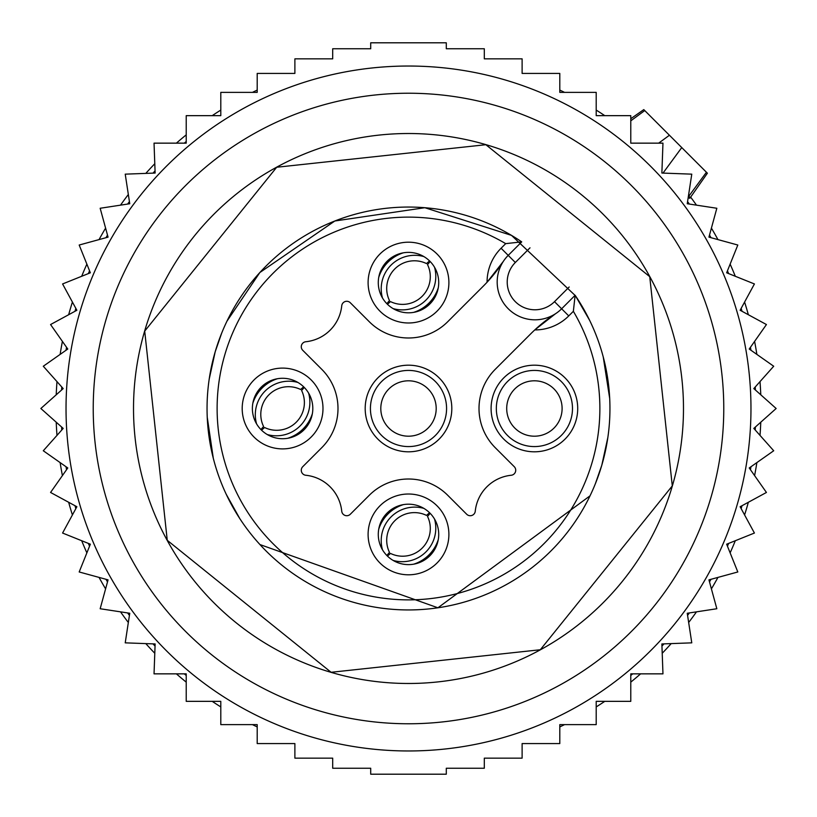 <?xml version="1.0" encoding="UTF-8"?>
<svg xmlns="http://www.w3.org/2000/svg" width="817" height="817" viewBox="0 0 817 817"><rect width="100%" height="100%" fill="white"/><g stroke="black" fill="none" stroke-linecap="round" stroke-linejoin="round"><path stroke-width="1.23" d="M688.292 196.928L706.429 172.254L707.389 173.204L643.796 109.611L644.746 110.571L630.785 120.834M690.641 197.122A352.546 352.546 0 0 1 696.482 205.149A352.546 352.546 0 0 0 690.641 197.122M711.403 228.127A352.546 352.546 0 0 1 717.949 239.595A352.546 352.546 0 0 0 711.403 228.127M730.132 264.136A352.546 352.546 0 0 1 735.31 276.279A352.546 352.546 0 0 0 730.132 264.136M744.593 302.055A352.546 352.546 0 0 1 748.341 314.719A352.546 352.546 0 0 0 744.593 302.055M754.591 341.394A352.546 352.546 0 0 1 756.869 354.404A352.546 352.546 0 0 0 754.591 341.394M760.014 381.621A352.546 352.546 0 0 1 760.77 394.805A352.546 352.546 0 0 0 760.014 381.621M760.77 422.195A352.546 352.546 0 0 1 760.014 435.379A352.546 352.546 0 0 0 760.77 422.195M756.869 462.596A352.546 352.546 0 0 1 754.591 475.606A352.546 352.546 0 0 0 756.869 462.596M748.341 502.281A352.546 352.546 0 0 1 744.593 514.945A352.546 352.546 0 0 0 748.341 502.281M735.31 540.721A352.546 352.546 0 0 1 730.132 552.864A352.546 352.546 0 0 0 735.31 540.721M717.949 577.405A352.546 352.546 0 0 1 711.403 588.873A352.546 352.546 0 0 0 717.949 577.405M696.482 611.851A352.546 352.546 0 0 1 688.66 622.493A352.546 352.546 0 0 0 696.482 611.851M671.196 643.602A352.546 352.546 0 0 1 662.209 653.273A352.546 352.546 0 0 0 671.196 643.602M640.599 673.851A352.546 352.546 0 0 1 630.785 682.134A352.546 352.546 0 0 0 640.599 673.851M604.784 701.343A352.546 352.546 0 0 1 596.206 706.919A352.546 352.546 0 0 0 604.784 701.343M564.547 724.628A352.546 352.546 0 0 1 559.798 726.926A352.546 352.546 0 0 0 564.547 724.628M257.202 726.926A352.546 352.546 0 0 1 252.453 724.628M220.794 706.919A352.546 352.546 0 0 1 212.216 701.343M186.215 682.134A352.546 352.546 0 0 1 176.401 673.851M154.791 653.273A352.546 352.546 0 0 1 145.804 643.602M128.34 622.493A352.546 352.546 0 0 1 120.518 611.851M105.597 588.873A352.546 352.546 0 0 1 99.051 577.405M86.868 552.864A352.546 352.546 0 0 1 81.69 540.721M72.407 514.945A352.546 352.546 0 0 1 68.659 502.281M62.409 475.606A352.546 352.546 0 0 1 60.131 462.596M56.986 435.379A352.546 352.546 0 0 1 56.23 422.195M56.23 394.805A352.546 352.546 0 0 1 56.986 381.621M60.131 354.404A352.546 352.546 0 0 1 62.409 341.394M68.659 314.719A352.546 352.546 0 0 1 72.407 302.055M81.69 276.279A352.546 352.546 0 0 1 86.868 264.136M99.051 239.595A352.546 352.546 0 0 1 105.597 228.127M120.518 205.149A352.546 352.546 0 0 1 128.34 194.507M145.804 173.398A352.546 352.546 0 0 1 154.791 163.727M176.401 143.149A352.546 352.546 0 0 1 186.215 134.866M212.216 115.657A352.546 352.546 0 0 1 220.794 110.081M252.453 92.372A352.546 352.546 0 0 1 257.202 90.074M688.159 197.826L689.844 198.255L689.068 195.866M559.798 90.074A352.546 352.546 0 0 1 564.547 92.372M596.206 110.081A352.546 352.546 0 0 1 604.784 115.657M394.008 309.112A30.219 30.219 0 0 1 381.978 268.109A30.219 30.219 0 0 1 422.992 256.078A30.219 30.219 0 0 1 435.022 297.082A30.219 30.219 0 0 1 394.008 309.112M422.992 507.888A30.219 30.219 0 0 1 435.022 548.891A30.219 30.219 0 0 1 394.008 560.922A30.219 30.219 0 0 1 381.978 519.918A30.219 30.219 0 0 1 422.992 507.888M256.078 394.008A30.219 30.219 0 0 1 297.082 381.978A30.219 30.219 0 0 1 309.112 422.992A30.219 30.219 0 0 1 268.109 435.022A30.219 30.219 0 0 1 256.078 394.008M389.137 318.038A40.39 40.39 0 0 1 373.052 263.227A40.39 40.39 0 0 1 427.863 247.142A40.39 40.39 0 0 1 443.948 301.963A40.39 40.39 0 0 1 389.137 318.038M427.863 498.962A40.39 40.39 0 0 1 443.948 553.773A40.39 40.39 0 0 1 389.137 569.857A40.39 40.39 0 0 1 373.052 515.037A40.39 40.39 0 0 1 427.863 498.962M247.142 389.137A40.39 40.39 0 0 1 301.963 373.052A40.39 40.39 0 0 1 318.038 427.863A40.39 40.39 0 0 1 263.227 443.948A40.39 40.39 0 0 1 247.142 389.137M573.36 311.308A191.382 191.382 0 0 1 316.751 576.455A191.382 191.382 0 0 1 240.545 316.751A191.382 191.382 0 0 1 505.692 243.64L501.087 248.245A47.846 47.846 0 0 0 487.075 282.222A151.094 151.094 0 0 0 503.241 261.522L487.075 282.222A151.094 151.094 0 0 1 483.327 286.113L447.675 321.765A55.403 55.403 0 0 1 369.325 321.765L350.309 302.75A5.035 5.035 0 0 0 341.741 305.793A40.288 40.288 0 0 1 305.793 341.741A5.035 5.035 0 0 0 302.75 350.309L321.765 369.325A55.403 55.403 0 0 1 321.765 447.675L302.75 466.691A5.035 5.035 0 0 0 305.793 475.259A40.288 40.288 0 0 1 341.741 511.207A5.035 5.035 0 0 0 350.309 514.25L369.325 495.235A55.403 55.403 0 0 1 447.675 495.235L466.691 514.25A5.035 5.035 0 0 0 475.259 511.207A40.288 40.288 0 0 1 511.207 475.259A5.035 5.035 0 0 0 514.25 466.691L495.235 447.675A55.403 55.403 0 0 1 495.235 369.325L530.887 333.673A151.094 151.094 0 0 1 534.778 329.925L555.478 313.759A151.094 151.094 0 0 0 534.778 329.925A47.846 47.846 0 0 0 568.755 315.913L573.36 311.308L575.127 295.284A201.452 201.452 0 0 1 311.92 585.289A201.452 201.452 0 0 1 231.711 311.92A201.452 201.452 0 0 1 521.716 241.873L508.215 255.364L515.333 262.492L530.008 247.817M496.399 387.738A43.311 43.311 0 0 1 555.172 370.489A43.311 43.311 0 0 1 572.411 429.262A43.311 43.311 0 0 1 513.648 446.511A43.311 43.311 0 0 1 496.399 387.738M508.215 255.364A37.776 37.776 0 0 0 503.241 261.522A37.776 37.776 0 0 1 508.215 255.364L501.087 248.245M575.127 295.284L561.636 308.785A37.776 37.776 0 0 1 503.241 261.522M505.692 243.64L521.716 241.873M567.825 426.75A38.072 38.072 -7.3 0 1 516.15 441.915A38.072 38.072 -7.3 0 1 500.995 390.25A38.072 38.072 0 0 1 552.66 375.085A38.072 38.072 0 0 1 567.825 426.75M370.489 387.738A43.311 43.311 0 0 0 387.738 446.511A43.311 43.311 0 0 0 446.511 429.262A43.311 43.311 0 0 0 429.262 370.489A43.311 43.311 0 0 0 370.489 387.738M375.085 390.25A38.072 38.072 0 0 0 390.25 441.915A38.072 38.072 0 0 0 441.915 426.75A38.072 38.072 0 0 0 426.75 375.085A38.072 38.072 0 0 0 375.085 390.25M510.094 395.224A27.696 27.696 0 0 0 521.123 432.806A27.696 27.696 0 0 0 558.716 421.776A27.696 27.696 0 0 0 547.686 384.194A27.696 27.696 0 0 0 510.094 395.224M384.194 395.224A27.696 27.696 0 0 0 395.224 432.806A27.696 27.696 0 0 0 432.806 421.776A27.696 27.696 0 0 0 421.776 384.194A27.696 27.696 0 0 0 384.194 395.224M389.352 302.607A27.696 27.696 0 0 1 388.483 301.749M427.648 262.584A27.696 27.696 0 0 1 428.517 263.442M403.271 252.831A37.776 37.735 135 0 0 378.741 277.361M423.849 256.569A33.517 33.487 135 0 0 382.468 297.939M386.829 303.658L389.484 300.595A27.696 27.676 135 0 1 426.505 263.574L429.558 260.929M438.259 287.819A37.776 37.735 135 0 1 413.729 312.349M434.532 267.241A33.517 33.487 135 0 1 393.151 308.622M430.171 261.532L427.516 264.596A27.696 27.676 135 0 1 390.495 301.606L387.442 304.261M263.442 428.517A27.696 27.696 0 0 1 262.584 427.648M301.749 388.483A27.696 27.696 0 0 1 302.607 389.352M277.361 378.741A37.776 37.735 135 0 0 252.831 403.271M297.939 382.468A33.517 33.487 135 0 0 256.569 423.849M260.929 429.558L263.574 426.505A27.696 27.676 135 0 1 300.595 389.484L303.658 386.829M312.349 413.729A37.776 37.735 135 0 1 287.819 438.259M308.622 393.151A33.517 33.487 135 0 1 267.241 434.532M304.261 387.442L301.606 390.495A27.696 27.676 135 0 1 264.596 427.516L261.532 430.171M389.352 554.416A27.696 27.696 0 0 1 388.483 553.558M427.648 514.393A27.696 27.696 0 0 1 428.517 515.251M403.271 504.651A37.776 37.735 135 0 0 378.741 529.181M423.849 508.378A33.517 33.487 135 0 0 382.468 549.759M386.829 555.468L389.484 552.404A27.696 27.676 135 0 1 426.505 515.394L429.558 512.739M438.259 539.639A37.776 37.735 135 0 1 413.729 564.169M434.532 519.061A33.517 33.487 135 0 1 393.151 560.431M430.171 513.342L427.516 516.405A27.696 27.676 135 0 1 390.495 553.426L387.442 556.071M630.785 143.149L662.965 143.149L661.872 173.051L691.774 174.154L687.25 203.739L716.836 208.264L708.942 237.134L737.812 245.029L726.65 272.796L754.418 283.959L740.131 310.266L766.438 324.543L749.23 349.033L773.709 366.241L753.805 388.586L776.15 408.5L753.805 428.414L773.709 450.759L749.23 467.967L766.438 492.457L740.131 506.734L754.418 533.041L726.65 544.204L737.812 571.971L708.942 579.866L716.836 608.736L687.25 613.261L691.774 642.846L661.872 643.949L662.965 673.851L630.785 673.851L630.785 701.343L596.206 701.343L596.206 724.628L559.798 724.628L559.798 743.582L522.114 743.582L522.114 758.156L484.307 758.156L484.307 768.246L446.296 768.246L446.296 774.199L370.704 774.199L370.704 768.246L332.693 768.246L332.693 758.156L294.886 758.156L294.886 743.582L257.202 743.582L257.202 724.628L220.794 724.628L220.794 701.343L186.215 701.343L186.215 673.851L154.035 673.851L155.128 643.949L125.226 642.846L129.75 613.261L100.164 608.736L108.058 579.866L79.188 571.971L90.35 544.204L62.582 533.041L76.869 506.734L50.562 492.457L67.77 467.967L43.291 450.759L63.195 428.414L40.85 408.5L63.195 388.586L43.291 366.241L67.77 349.033L50.562 324.543L76.869 310.266L62.582 283.959L90.35 272.796L79.188 245.029L108.058 237.134L100.164 208.264L129.75 203.739L125.226 174.154L155.128 173.051L154.035 143.149L186.215 143.149L186.215 115.657L220.794 115.657L220.794 92.372L257.202 92.372L257.202 73.418L294.886 73.418L294.886 58.844L332.693 58.844L332.693 48.754L370.704 48.754L370.704 42.801L446.296 42.801L446.296 48.754L484.307 48.754L484.307 58.844L522.114 58.844L522.114 73.418L559.798 73.418L559.798 92.372L596.206 92.372L596.206 115.657L630.785 115.657L630.785 143.149M244.314 107.956A342.466 342.466 0 0 1 709.044 244.314A342.466 342.466 0 0 1 572.686 709.044A342.466 342.466 0 0 1 107.956 572.686A342.466 342.466 0 0 1 244.314 107.956M540.333 167.179A274.982 274.982 0 0 1 649.821 540.333A274.982 274.982 0 0 1 276.667 649.821A274.982 274.982 0 0 1 167.179 276.667A274.982 274.982 0 0 1 540.333 167.179M559.645 131.823A315.27 315.27 0 0 0 131.823 257.355A315.27 315.27 0 0 0 257.355 685.177A315.27 315.27 0 0 0 685.177 559.645A315.27 315.27 0 0 0 559.645 131.823M186.215 675.465A347.388 347.388 0 0 1 184.295 673.851M155.056 646.084A347.388 347.388 0 0 1 152.993 643.867M129.423 615.375A347.388 347.388 0 0 1 127.636 612.944M107.497 581.929A347.388 347.388 0 0 1 105.996 579.304M89.553 546.185A347.388 347.388 0 0 1 88.369 543.407M75.848 508.613A347.388 347.388 0 0 1 74.99 505.713M66.545 469.714A347.388 347.388 0 0 1 66.024 466.732M61.775 430.008A347.388 347.388 0 0 1 61.602 426.985M61.602 390.015A347.388 347.388 0 0 1 61.775 386.992M66.024 350.268A347.388 347.388 0 0 1 66.545 347.286M74.99 311.287A347.388 347.388 0 0 1 75.848 308.387M88.369 273.593A347.388 347.388 0 0 1 89.553 270.815M105.996 237.696A347.388 347.388 0 0 1 107.497 235.071M127.636 204.056A347.388 347.388 0 0 1 129.423 201.625M152.993 173.133A347.388 347.388 0 0 1 155.056 170.916M184.295 143.149A347.388 347.388 0 0 1 186.215 141.535M687.577 201.625A347.388 347.388 0 0 1 689.364 204.056M709.503 235.071A347.388 347.388 0 0 1 711.004 237.696M727.447 270.815A347.388 347.388 0 0 1 728.631 273.593M741.152 308.387A347.388 347.388 0 0 1 742.01 311.287M750.455 347.286A347.388 347.388 0 0 1 750.976 350.268M755.225 386.992A347.388 347.388 0 0 1 755.398 390.015M755.398 426.985A347.388 347.388 0 0 1 755.225 430.008M750.976 466.732A347.388 347.388 0 0 1 750.455 469.714M742.01 505.713A347.388 347.388 0 0 1 741.152 508.613M728.631 543.407A347.388 347.388 0 0 1 727.447 546.185M711.004 579.304A347.388 347.388 0 0 1 709.503 581.929M689.364 612.944A347.388 347.388 0 0 1 687.577 615.375M664.007 643.867A347.388 347.388 0 0 1 661.944 646.084M632.705 673.851A347.388 347.388 0 0 1 630.785 675.465M681.756 147.581L663.006 173.092M669.419 135.244L658.665 143.149M568.755 315.913L554.508 301.667A27.696 27.696 0 0 1 515.333 301.667A27.696 27.696 0 0 1 515.333 262.492M554.508 301.667L569.183 286.992M707.389 173.204L689.844 198.255M643.796 109.611L630.785 118.731M672.289 485.901L540.303 649.75L331.11 672.289L167.25 540.303L144.711 331.099L276.687 167.25L485.87 144.711L649.74 276.667L672.289 485.901M607.879 437.35L601.802 465.22L595.246 484.052M590.037 495.827L437.922 607.797L259.939 544.561M239.83 518.652L226.186 494.214M213.298 458.276L207.242 417.252M209.203 379.129L215.198 351.78L221.703 333.081M226.963 321.173L259.857 272.521L334.837 220.999L424.84 207.712L511.503 235.378L575.413 295.713L589.67 320.417M603.222 356.845L609.707 398.522"/></g></svg>
